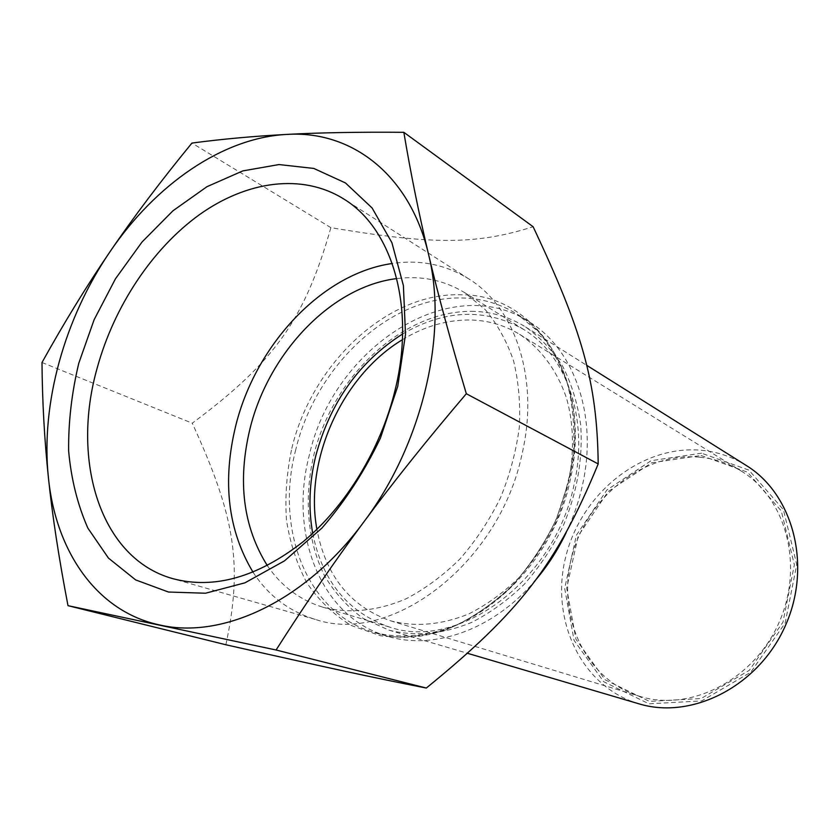 <?xml version="1.0" encoding="UTF-8"?>
<svg xmlns="http://www.w3.org/2000/svg" width="840" height="840" viewBox="0 0 840 840"><rect width="100%" height="100%" fill="white"/><g stroke="black" fill="none" stroke-linecap="round" stroke-linejoin="round"><path stroke-width="0.63" stroke-dasharray="4.2 3.15" d="M312.711 533.337C322.308 581.227 347.865 612.454 389.393 627.008C457.957 651.252 554.873 580.954 574.077 484.586C589.145 418.981 566.444 355.079 523.572 329.395C485.163 307.913 444.843 309.435 402.602 333.963M402.402 339.728C424.988 325.962 448.235 319.389 472.154 320.03C489.216 320.712 505.029 325.469 519.593 334.32C540.55 348.317 556.857 370.052 566.328 397.541C577.269 435.362 573.573 481.257 555.607 522.889C545.528 543.197 533.201 561.572 518.648 578.025C503.118 592.988 486.486 604.957 468.772 613.925C441.409 624.981 415.296 627.26 390.443 620.771C350.322 606.47 325.815 575.999 316.911 529.357M699.521 457.17C643.23 451.994 586.866 497.501 571.851 556.521C556.227 615.395 584.997 679.654 639.712 696.328C689.693 712.173 753.102 680.673 778.627 623.448C804.615 566.423 786.23 498.046 741.258 471.082C728.353 463.218 714.441 458.577 699.521 457.17M701.064 455.501L747.537 472.185L781.305 510.962L794.367 564.784L782.953 622.23L749.28 670.351L701.138 698.513L649.467 701.379L605.01 679.739L575.925 639.198L566.685 588.168L578.183 535.952L608.139 491.558L651.557 462.819L701.064 455.501M701.558 453.201L651.105 460.698L606.9 489.983L576.398 535.196L564.679 588.368L574.067 640.364L603.666 681.702L648.952 703.804L701.652 700.928L750.76 672.231L785.127 623.144L796.75 564.533L783.395 509.659L748.933 470.148L701.558 453.201M638.715 703.752C580.388 686.448 549.623 618.376 565.95 555.986C581.626 493.427 641.193 444.938 700.98 450.24C717.161 451.721 732.228 456.781 746.172 465.423M474.191 311.377C405.825 309.278 336.389 372.53 315.084 450.072C303.566 494.225 306.631 539.837 324.597 575.841C334.793 592.904 347.592 607.068 362.995 618.335L388.889 630.126C415.118 636.783 442.649 634.231 471.492 622.482C490.171 612.969 507.696 600.296 524.076 584.482C539.427 567.095 552.426 547.691 563.062 526.26C577.122 492.503 583.002 458.766 580.713 425.03C577.637 403.599 571.673 384.09 562.811 366.524C552.478 350.417 540.067 337.229 525.577 326.949C509.828 317.226 492.702 312.039 474.191 311.377M225.876 644.763C243.38 563.052 234.266 514.983 192.276 423.203C273.819 362.429 304.416 320.596 330.876 227.672C429.334 244.115 474.558 245.511 533.117 226.716M566.16 532.623C573.374 517.409 578.781 501.701 582.383 485.499C598.154 416.493 574.413 349.377 529.631 322.077C450.167 269.776 332.671 348.558 309.288 455.28C288.593 533.736 320.628 617.673 387.923 636.395C433.703 650.307 492.765 629.948 534.145 581.752M330.876 227.672L191.94 143.062M42 362.512L192.276 423.203M253.06 572.24C268.422 595.77 289.181 611.489 315.336 619.405C390.642 645.488 499.391 564.071 522.049 453.915C539.606 379.207 515.403 307.43 468.846 278.933C445.589 264.569 420.063 259.423 392.259 263.498M267.351 565.635C281.306 586.152 299.806 600.012 322.854 607.204C348.673 613.861 377.548 611.131 406.371 598.668C425.397 588.641 443.32 575.348 460.131 558.779C475.913 540.603 489.342 520.349 500.399 498.005C509.817 474.915 516.106 451.447 519.288 427.581C520.558 404.019 518.658 381.78 513.576 360.885C506.772 341.197 497.364 324.156 485.373 309.76L464.678 292.645C444.024 280.14 421.386 275.447 396.774 278.586M295.764 449.652C274.754 528.906 306.642 613.63 374.252 632.447C446.87 657.583 549.77 582.309 570.328 479.462C586.383 409.637 562.611 341.87 517.619 314.454C500.987 304.07 482.864 298.599 463.26 298.022C390.317 295.155 315.504 366.177 295.764 449.652M291.806 448.392C311.819 363.941 387.419 292.016 461.202 294.798C535.364 293.706 592.998 379.459 569.562 478.433L556.51 518.763C544.089 544.635 528.549 567.777 509.88 588.189C489.899 606.417 468.657 620.277 446.135 629.769C423.497 636.5 401.583 638.484 380.383 635.723L351.204 625.475C333.659 614.691 318.895 600.505 306.915 582.918C296.762 563.787 289.947 542.776 286.461 519.865C284.918 496.346 286.703 472.521 291.806 448.392M390.443 620.771L639.712 696.328M519.593 334.32L741.258 471.082M388.889 630.126L467.649 653.341M525.577 326.949L586.603 365.253M387.923 636.395L374.252 632.447C400.481 639.03 429.776 636.352 459.102 623.91C478.475 613.883 496.713 600.537 513.839 583.874C529.914 565.551 543.543 545.097 554.747 522.501C564.26 499.149 570.559 475.388 573.647 451.217C574.801 427.35 572.723 404.838 567.399 383.681C560.364 363.762 550.746 346.51 538.555 331.916L517.619 314.454L529.631 322.077M468.846 278.933L343.991 199.133M315.336 619.405L172.872 578.676M523.572 329.395L464.678 292.645M389.393 627.008L322.854 607.204"/><path stroke-width="1.26" d="M402.602 333.963C359.037 361.83 330.078 402.507 315.735 455.994C309.246 482.507 308.238 508.284 312.711 533.337M316.911 529.357C304.048 460.268 342.111 375.848 402.402 339.728M586.603 365.253L746.172 465.423C793.286 494.161 812.48 566.202 785.075 626.356C758.153 686.711 691.457 720.038 638.715 703.752L467.649 653.341M533.117 226.716C581.658 329.879 597.188 381.045 598.196 463.943C556.5 565.131 519.309 612.297 426.321 688.044C372.089 677.418 327.044 667.601 225.876 644.763L67.998 605.672L276.087 650.002C304.973 604.538 334.226 561.845 363.836 521.913C393.33 482.055 427.497 439.331 466.326 393.729C450.629 340.977 438.007 294.42 428.474 254.069C418.834 213.423 410.624 172.841 403.841 132.311L533.117 226.716M534.145 581.752C546.861 567.063 557.529 550.694 566.16 532.623M403.841 132.311C358.302 131.943 319.284 132.647 286.786 134.421C253.964 136.164 222.348 139.052 191.94 143.062C160.64 181.241 133.382 217.392 110.166 251.486C86.856 285.642 64.134 322.644 42 362.512C42.305 401.415 44.436 439.772 48.405 477.572C52.29 515.151 58.821 557.844 67.998 605.672M466.326 393.729L598.196 463.943M276.087 650.002L426.321 688.044M110.166 251.486C64.575 318.108 40.572 403.704 48.405 477.572C55.734 551.324 96.59 611.688 159.925 625.023C222.422 639.534 305.802 601.073 363.836 521.913C422.678 443.919 448.371 333.07 428.474 254.069C409.742 173.859 350.837 130.2 286.786 134.421C222.453 137.739 155.421 184.748 110.166 251.486M392.259 263.498C322.171 273.336 255.759 344.705 235.798 425.502C222.128 481.457 227.882 530.365 253.06 572.24M396.774 278.586C331.359 286.451 268.569 352.937 250.037 428.558C237.321 481.183 243.096 526.88 267.351 565.635M97.209 367.931C70.77 460.582 100.117 558.537 172.872 578.676C214.095 589.554 257.471 577.269 302.998 541.832C345.849 506.342 380.762 449.201 395.105 390.075C415.832 306.642 392.038 228.386 343.991 199.133C302.243 172.904 246.813 180.905 199.49 214.641C152.155 248.777 114.072 306.474 97.209 367.931M78.792 363.206L94.111 319.746L115.458 278.806L142.044 242.004L172.924 210.819L206.945 186.701L242.802 170.909L278.985 164.556L313.814 168.441L345.471 182.952L372.089 207.963L391.902 242.676L403.399 285.558L405.5 334.394L397.751 386.306L380.436 438.07C364.487 471.481 344.967 501.491 321.899 528.108L284.54 560.837L244.944 582.824L205.517 593.229L168.462 592.032L135.629 579.904L108.444 558.086L87.874 528.139C77.585 504.777 71.169 479.062 68.639 451.017C68.313 422.195 71.694 392.921 78.792 363.206"/></g></svg>
